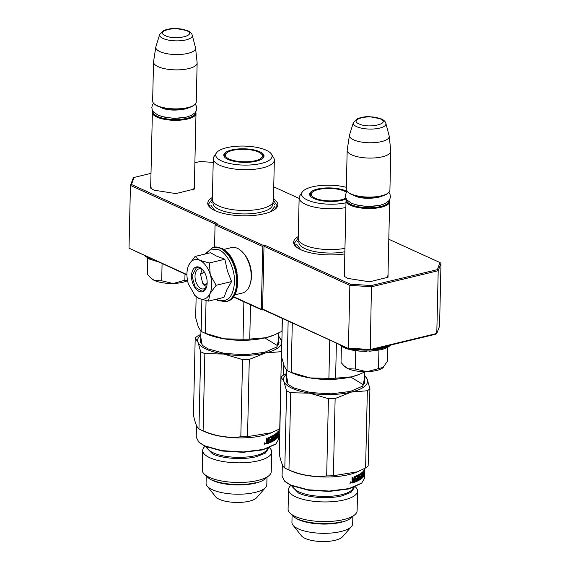 <?xml version="1.0" encoding="UTF-8"?>
<svg xmlns="http://www.w3.org/2000/svg" width="570" height="570" viewBox="0 0 570 570"><rect width="100%" height="100%" fill="white"/><g stroke="black" fill="none" stroke-linecap="round" stroke-linejoin="round"><path stroke-width="0.85" d="M151.378 188.691L150.715 185.991M345.035 276.899L344.365 274.198M212.403 197.484A35.055 11.82 1.3 0 0 209.981 207.466A35.055 11.82 1.3 0 0 215.097 210.665A35.055 11.82 1.3 0 0 247.786 215.781A35.055 11.82 1.3 0 0 275.431 208.955A35.055 11.82 1.3 0 0 273.465 198.873M298.26 236.593A35.055 11.82 1.3 0 0 295.837 246.575A35.055 11.82 1.3 0 0 300.953 249.767A35.055 11.82 1.3 0 0 344.829 253.899M194.413 183.284L194.377 189.033L175.874 193.601L153.993 190.173L150.573 188.036L150.793 182.293M388.07 271.491L388.035 277.241L369.531 281.808L347.65 278.381L344.223 276.243L344.451 270.501M213.201 162.364L200.006 161.538L194.876 162.771M151 173.351L134.114 177.427L131.435 184.481L217.056 223.483L215.823 223.775L263.518 245.506L264.751 245.207L350.372 284.202L371.462 285.534L437.354 269.646L440.026 262.585L388.797 239.25M299.129 198.41L273.743 186.846M131.435 184.481L130.437 185.428L133.216 178.118L134.114 177.427M186.932 274.583L129.012 248.199L130.437 185.428L215.531 224.188M215.823 223.775L215.068 224.837L214.562 247.066M215.068 224.837L262.763 246.561L261.338 309.332L262.058 310.03L233.28 296.927M263.518 245.506L262.763 246.561M440.026 262.585L440.988 263.397L439.563 326.168L436.784 333.478L435.886 334.177L369.994 350.065L348.911 348.733L263.29 309.738L262.058 310.03M263.29 309.738L262.57 309.033L263.995 246.261L264.751 245.207M263.995 246.261L349.852 285.37L350.372 284.202M371.462 285.534L370.279 349.517L348.427 348.142L349.852 285.37L371.704 286.746L438.209 270.714L437.354 269.646M369.994 350.065L370.279 349.517L436.784 333.478L438.209 270.714L440.988 263.397M387.985 275.196L387.194 277.861M194.327 186.989L193.536 189.653M129.012 248.199L186.939 274.961M261.338 309.332L233.493 296.649M262.57 309.033L348.911 348.733M210.394 207.829L208.591 204.01L212.375 198.909M273.436 200.291L276.977 205.563L274.996 209.304M296.25 246.938L294.448 243.119L298.231 238.011M389.267 200.22A21.817 7.353 -178.7 0 1 389.652 201.666A21.817 7.353 -178.7 0 1 374.825 208.278A21.817 7.353 -178.7 0 1 350.6 205.328A21.817 7.353 1.3 0 1 346.033 200.676A21.817 7.353 1.3 0 1 346.489 199.251M389.004 200.583A21.19 7.146 -178.7 0 1 375.309 207.423A21.19 7.146 -178.7 0 1 351.106 204.623A21.19 7.146 1.3 0 1 346.731 199.621M388.405 192.824L387.814 193.323A21.19 7.146 -178.7 0 1 371.099 197.448A21.19 7.146 -178.7 0 1 351.341 194.356A21.19 7.146 1.3 0 1 348.249 192.425L347.679 191.898A21.817 7.353 1.3 0 0 350.863 193.886A21.817 7.353 -178.7 0 0 371.205 197.07A21.817 7.353 -178.7 0 0 388.405 192.824A21.817 7.353 -178.7 0 0 389.916 190.223L390.799 151.214A21.817 7.353 -178.7 0 1 375.965 157.826A21.817 7.353 -178.7 0 1 351.747 154.876A21.817 7.353 1.3 0 1 347.18 150.224A21.817 7.353 1.3 0 1 347.208 149.903L349.453 135.304A19.9 6.712 1.3 0 0 353.592 139.842A19.9 6.712 -178.7 0 0 376.1 142.5A19.9 6.712 -178.7 0 0 389.203 136.209L390.785 150.886A21.817 7.353 -178.7 0 1 390.799 151.214M347.18 150.224L346.296 189.233A21.817 7.353 1.3 0 0 347.679 191.898M385.883 123.398C385.47 121.645 383.988 120.163 381.423 118.945L369.688 116.708C366.638 116.373 362.627 116.992 357.647 118.56L353.35 122.664A16.345 5.508 1.3 0 0 356.685 126.675A16.345 5.508 1.3 0 0 375.573 128.813A16.345 5.508 1.3 0 0 385.883 123.398L389.139 135.859A19.9 6.712 -178.7 0 1 389.203 136.209M353.35 122.664L349.531 134.962A19.9 6.712 1.3 0 0 349.453 135.304M195.61 112.012A21.817 7.353 -178.7 0 1 196.002 113.451A21.817 7.353 -178.7 0 1 181.167 120.071A21.817 7.353 -178.7 0 1 156.95 117.114A21.817 7.353 1.3 0 1 152.382 112.468A21.817 7.353 1.3 0 1 152.831 111.043M195.353 112.376A21.19 7.146 -178.7 0 1 181.652 119.208A21.19 7.146 -178.7 0 1 157.455 116.408A21.19 7.146 1.3 0 1 153.073 111.414M194.755 104.616L194.156 105.115A21.19 7.146 -178.7 0 1 177.448 109.24A21.19 7.146 -178.7 0 1 157.69 106.148A21.19 7.146 1.3 0 1 154.598 104.217L154.028 103.69A21.817 7.353 1.3 0 0 157.206 105.678A21.817 7.353 -178.7 0 0 177.548 108.863A21.817 7.353 -178.7 0 0 194.755 104.616A21.817 7.353 -178.7 0 0 196.258 102.016L197.142 63.006A21.817 7.353 -178.7 0 1 182.315 69.618A21.817 7.353 -178.7 0 1 158.097 66.669A21.817 7.353 1.3 0 1 153.529 62.016A21.817 7.353 1.3 0 1 153.558 61.695L155.795 47.096A19.9 6.712 1.3 0 0 159.935 51.635A19.9 6.712 -178.7 0 0 182.45 54.285A19.9 6.712 -178.7 0 0 195.553 48.001L197.127 62.679A21.817 7.353 -178.7 0 1 197.142 63.006M153.529 62.016L152.639 101.025A21.817 7.353 1.3 0 0 154.028 103.69M192.225 35.19C191.819 33.438 190.33 31.949 187.765 30.737L176.03 28.5C172.981 28.165 168.969 28.785 163.996 30.353L159.7 34.456A16.345 5.508 1.3 0 0 163.034 38.468A16.345 5.508 1.3 0 0 181.916 40.605A16.345 5.508 1.3 0 0 192.225 35.19L195.489 47.652A19.9 6.712 -178.7 0 1 195.553 48.001M159.7 34.456L155.881 46.754A19.9 6.712 1.3 0 0 155.795 47.096M343.567 347.465L359.656 351.113L366.98 351.405M359.656 351.113L360.155 351.156M382.983 367.714L382.876 367.8A20.256 6.826 -178.7 0 1 367.108 371.654L383.418 367.308M367.108 371.654L366.624 371.668A20.256 6.826 1.3 0 1 348.27 368.769L347.971 368.626A20.256 6.826 1.3 0 1 345.163 366.852L344.558 366.296M387.685 347.436L387.372 361.287L382.876 367.8M341.394 346.389L341.031 362.492L344.301 366.061L347.971 368.626M348.27 368.769L355.345 369.011L366.624 371.668M355.766 350.678L355.345 369.011M378.929 350.258L378.516 368.412M149.91 259.25L157.94 261.751L149.682 259.179L144.623 255.688M187.551 280.647A20.256 6.826 -178.7 0 1 173.451 283.447L172.966 283.461A20.256 6.826 1.3 0 1 154.62 280.561L154.313 280.419A20.256 6.826 1.3 0 1 151.513 278.644L150.9 278.089M147.737 258.182L147.374 274.284L150.644 277.854L154.313 280.419M154.62 280.561L161.695 280.803L172.966 283.461M162.079 263.639L161.695 280.803M173.451 283.447L184.858 280.205L187.523 280.497M185.001 274.077L184.858 280.205M204.309 271.983L200.54 274.384L202.685 283.262L204.124 284.344L207.131 283.682M202.436 269.731A9.348 5.444 -103.6 0 0 201.16 272.225L200.54 274.384M202.685 283.262L204.217 284.9A9.348 5.444 -103.6 0 0 206.283 286.446A9.348 5.444 76.4 0 0 206.49 286.539M203.077 271.099L203.697 271.028M207.017 284.808L204.602 284.808M210.366 274.968L216.137 285.292L209.867 293.792A20.256 11.792 -103.6 0 0 210.366 274.968L210.223 274.498A20.256 11.792 76.4 0 0 199.928 260.376L199.621 260.241A20.256 11.792 76.4 0 0 188.898 264.779L188.741 265.114A20.256 11.792 -103.6 0 0 187.815 267.608A20.256 11.792 -103.6 0 0 186.939 273.721A20.256 11.792 -103.6 0 0 188.385 284.01L195.254 295.951M208.549 301.103L198.909 298.438C203.597 300.333 207.252 298.78 209.867 293.792L208.549 301.103L223.989 297.376L226.96 289.524L231.577 281.573L227.416 270.957L224.851 259.25L216.579 256.108L210.53 252.724L195.09 256.45L199.621 260.241M206.867 285.741A10.281 5.985 76.4 0 1 203.725 288.89A10.281 5.985 76.4 0 1 195.018 276.03A10.281 5.985 76.4 0 1 198.902 268.897A10.281 5.985 76.4 0 1 203.134 270.273M205.392 253.964L211.342 249.076L218.766 249.731C227.501 253.358 235.047 268.947 234.519 282.257C233.208 297.055 227.58 302.948 217.633 299.92L216.308 299.229M191.52 275.809A12.775 7.438 76.4 0 1 202.428 269.453A12.775 7.438 76.4 0 1 207.167 282.934A12.775 7.438 76.4 0 1 206.611 286.788A12.775 7.438 76.4 0 1 197.733 290.607A12.775 7.438 76.4 0 1 191.52 275.809M198.909 298.438L194.448 295.096M198.609 298.295L194.912 295.588M188.898 264.779L195.09 256.45M199.928 260.376L209.411 262.969L210.223 274.498M224.851 259.25L209.411 262.969M231.577 281.573L216.137 285.292M206.646 286.667L202.507 291.427L195.232 287.294L191.955 275.837L196.664 267.195L202.514 269.546M223.661 249.468L231.427 247.594A23.37 13.609 76.4 0 1 237.405 248.313A23.37 13.609 76.4 0 1 242.549 252.168L243.404 253.08A21.817 12.704 76.4 0 1 251.491 276.101A21.817 12.704 76.4 0 1 250.543 282.684L250.202 283.889A23.37 13.609 76.4 0 1 242.385 293.037L234.619 294.904M242.549 252.168A23.37 13.609 76.4 0 1 251.213 276.828A23.37 13.609 76.4 0 1 250.202 283.889M236.009 268.256A23.37 13.609 76.4 0 1 237.042 272.56M274.348 160.092A30.538 10.296 1.3 0 1 253.586 169.347A30.538 10.296 1.3 0 1 219.678 165.215A30.538 10.296 -178.7 0 1 213.287 158.702L212.361 199.471A30.538 10.296 -178.7 0 0 218.752 205.991A30.538 10.296 1.3 0 0 222.043 207.273A30.538 10.296 1.3 0 0 263.39 208.214A30.538 10.296 1.3 0 0 273.422 200.861L274.348 160.092A30.538 10.296 1.3 0 0 273.735 157.947L271.534 154.242A28.201 9.505 1.3 0 0 266.19 150.209A28.201 9.505 1.3 0 0 237.704 146.184A28.201 9.505 1.3 0 0 216.365 152.995A28.201 9.505 1.3 0 0 221.616 160.961A28.201 9.505 1.3 0 0 255.652 164.466A28.201 9.505 1.3 0 0 271.534 154.242M196.137 296.778L195.667 317.675L198.36 327.08L201.167 331.398A46.747 15.761 1.3 0 0 203.148 332.367A46.747 15.761 1.3 0 0 203.212 332.395A46.747 15.761 1.3 0 0 205.321 333.293L206.062 300.618M205.321 333.293L224.117 338.808A42.073 14.179 1.3 0 0 265.791 337.732L273.771 335.16L281.951 331.305L282.25 318.373M201.167 331.398L201.894 299.542M206.782 334.02A42.073 14.179 -178.7 0 0 206.839 334.041A42.073 14.179 -178.7 0 0 224.117 338.808L243.027 339.25A46.747 15.761 1.3 0 0 249.745 339.072L265.791 337.732A42.073 14.179 1.3 0 0 272.831 335.545L273.771 335.167M243.027 339.25L243.882 301.751M249.745 339.072L250.522 304.779M213.287 158.702A30.538 10.296 -178.7 0 1 213.992 156.593L216.365 152.995M272.424 203.369A29.804 10.046 1.3 0 1 253.978 213.415A29.804 10.046 1.3 0 1 219.251 209.553A29.804 10.046 -178.7 0 1 213.237 202.029M259.806 151.748A20.121 6.783 1.3 0 0 236.557 149.119A20.121 6.783 1.3 0 0 223.86 155.781A20.121 6.783 1.3 0 0 228 159.422A20.121 6.783 1.3 0 0 249.418 162.222A20.121 6.783 1.3 0 0 263.91 156.686A20.121 6.783 1.3 0 0 259.806 151.748M224.088 156.365A19.786 6.669 -178.7 0 1 224.095 156.308A19.786 6.669 -178.7 0 1 226.205 153.401M263.012 157.256A19.786 6.669 -178.7 0 1 263.319 157.748M263.654 157.263A19.786 6.669 1.3 0 0 263.661 157.206A19.786 6.669 1.3 0 0 261.68 154.206M264.879 337.946L277.882 345.869M274.69 206.611L270.493 211.784M214.797 210.522L210.829 205.164M205.179 431.839A41.289 13.922 1.3 0 0 205.236 431.861L200.996 429.944A46.747 15.761 1.3 0 1 200.932 429.915A46.747 15.761 -178.7 0 1 198.951 428.946C197.042 427.757 195.211 423.182 193.451 415.216L195.204 338.01L198.011 342.328A42.073 14.179 1.3 0 0 206.44 349.267A42.073 14.179 1.3 0 0 223.768 354.063L242.571 359.584A46.747 15.761 1.3 0 0 249.282 359.406L265.449 352.987L281.495 351.64A46.747 15.761 1.3 0 0 281.644 351.54M198.951 428.946L200.704 351.733A46.747 15.761 1.3 0 0 202.685 352.702A46.747 15.761 1.3 0 0 204.858 353.621L223.768 354.063A42.073 14.179 1.3 0 0 265.449 352.987A42.073 14.179 1.3 0 0 281.366 340.176A42.073 14.179 1.3 0 0 278.751 336.785M269.496 447.728L269.51 447.742A34.521 11.635 1.3 0 1 271.705 451.96A34.521 11.635 1.3 0 1 248.235 462.427A34.521 11.635 1.3 0 1 209.91 457.76A34.521 11.635 -178.7 0 1 202.685 450.393A34.521 11.635 -178.7 0 1 205.065 446.282L205.086 446.267M204.431 474.254L208.214 477.731A30.381 10.246 -178.7 0 0 212.646 480.503A30.381 10.246 1.3 0 0 240.975 484.942A30.381 10.246 1.3 0 0 264.936 479.021L268.876 475.715A34.521 11.635 1.3 0 1 241.652 482.441A34.521 11.635 1.3 0 1 209.468 477.396A34.521 11.635 -178.7 0 1 204.431 474.254A34.521 11.635 -178.7 0 1 202.236 470.036L202.685 450.393M207.138 486.053L215.603 496.719A21.347 7.196 -178.7 0 0 219.322 499.313A21.347 7.196 1.3 0 0 240.205 502.391A21.347 7.196 1.3 0 0 256.7 497.653L265.634 487.378A30.381 10.246 1.3 0 1 242.157 494.133A30.381 10.246 1.3 0 1 212.432 489.744A30.381 10.246 -178.7 0 1 207.138 486.053A30.381 10.246 -178.7 0 1 206.076 483.267L206.24 475.914M265.634 487.378A30.381 10.246 1.3 0 0 266.824 484.643L266.995 477.297M268.876 475.715A34.521 11.635 1.3 0 0 271.256 471.604L271.705 451.96M207.117 447.144A30.231 10.189 -178.7 0 0 213.394 452.901A30.231 10.189 1.3 0 0 245.984 457.076A30.231 10.189 1.3 0 0 267.423 448.512M264.986 443.624A30.231 10.189 1.3 0 0 264.416 443.196M275.403 444.344L262.72 449.887L243.262 452.324L222.222 451.034L205.335 446.381L199.336 442.612M275.517 434.554L276.022 435.038M278.865 434.582L278.424 434.568L278.196 436.698A41.289 13.922 1.3 0 0 278.865 434.582L278.773 438.986L275.923 443.902L263.119 449.474L243.362 451.946L222.008 450.642L204.858 445.918L198.837 442.156L196.215 437.112L196.479 425.405M281.872 341.53L278.552 335.851M200.882 334.348L197.769 335.944A46.747 15.761 -178.7 0 0 195.204 338.01M283.475 375.153L283.71 364.821M200.996 429.944A46.747 15.761 1.3 0 0 203.105 430.834C215.595 436.207 228.171 438.195 240.818 436.791L242.571 359.584M240.818 436.791A46.747 15.761 1.3 0 0 247.53 436.62L249.282 359.406M247.53 436.62L271.555 432.716L279.742 428.854L281.495 351.64M205.236 431.861A41.289 13.922 1.3 0 0 270.002 433.335L270.878 432.979M200.868 335.01A42.073 14.179 -178.7 0 0 198.011 342.328L200.704 351.733M203.105 430.834L204.858 353.621M278.666 340.689L279.086 342.734L276.628 347.201M202.507 345.506L200.269 340.945L200.775 338.915M278.702 339.007L276.956 346.93L264.544 352.338L245.378 354.732L224.666 353.464L208.036 348.883L202.2 345.235L200.818 337.24M278.424 434.54A41.289 13.922 1.3 0 0 278.922 432.502A41.289 13.922 1.3 0 0 278.922 432.395L278.416 432.224M278.88 432.844L278.944 430.82M277.562 435.537L277.59 434.454M277.683 435.38L277.797 434.326A40.669 13.708 1.3 0 0 278.082 433.599M278.388 434.568L278.424 432.195M278.616 432.21A41.289 13.922 1.3 0 0 278.965 430.507L278.994 429.253M277.725 435.33L277.811 434.49A40.669 13.708 1.3 0 0 278.075 433.806M277.754 436.314A40.669 13.708 1.3 0 0 278.039 435.594M278.189 434.967A40.669 13.708 1.3 0 0 278.238 434.568M278.858 435.081L278.737 433.706M278.68 433.706L278.267 433.706M266.154 443.774L266.468 443.887A41.289 13.922 1.3 0 0 268.841 443.082L268.37 442.933L268.605 438.195A40.669 13.708 1.3 0 0 270.657 437.354L271.27 437.61L271.242 438.879A41.289 13.922 1.3 0 1 269.916 439.442L269.895 440.524A41.289 13.922 1.3 0 0 271.22 439.962L270.714 439.826A40.669 13.708 1.3 0 1 269.902 440.183M266.119 443.702A40.669 13.708 1.3 0 0 268.37 442.933M275.31 439.242A40.669 13.708 1.3 0 1 275.232 439.299L275.096 439.933A41.289 13.922 1.3 0 1 269.475 442.84L269.503 441.757A41.289 13.922 1.3 0 0 271.078 441.095L271.22 439.962M275.096 439.933L274.526 439.833A40.669 13.708 1.3 0 1 269.482 442.505M273.6 437.069L274.149 437.176L274.17 436.093L273.621 435.979L273.678 437.19A40.669 13.708 1.3 0 0 273.807 437.112M273.714 435.751L274.263 435.865A41.289 13.922 1.3 0 0 275.659 434.903L275.082 434.803A40.669 13.708 1.3 0 1 273.714 435.751L273.621 435.979M275.688 439.37L275.809 439.392A41.289 13.922 1.3 0 0 277.904 437.176L277.291 437.119A40.669 13.708 1.3 0 1 275.638 438.964M277.904 437.176L278.139 431.241A41.289 13.922 1.3 0 1 277.882 431.618L277.825 434.141A41.289 13.922 1.3 0 1 277.113 435.003L277.084 436.093A41.289 13.922 1.3 0 0 277.797 435.231L277.725 436.371A41.289 13.922 1.3 0 1 276.92 437.325L276.557 437.276M276.564 436.991A40.669 13.708 1.3 0 0 276.935 436.556M276.92 437.325L277.027 432.63A41.289 13.922 1.3 0 1 276.657 432.993L276.6 435.516A41.289 13.922 1.3 0 1 276.065 435.986L275.709 435.929M275.709 435.708A40.669 13.708 1.3 0 0 276.008 435.437L276.051 433.62M273.621 438.608L273.864 435.031A41.289 13.922 1.3 0 0 275.944 433.613L276.065 435.986M273.785 438.644A41.289 13.922 1.3 0 0 274.761 438.024L274.206 437.917A40.669 13.708 1.3 0 1 273.557 438.337M274.526 439.833L274.74 439.107A41.289 13.922 1.3 0 1 273.151 440.076L272.617 439.955L272.709 435.672M273.151 440.076L273.258 435.38A41.289 13.922 1.3 0 1 272.652 435.701L272.546 440.396A41.289 13.922 1.3 0 1 271.904 440.717L271.384 440.589L271.22 436.022M271.904 440.717L271.997 436.478L271.484 436.349M271.733 436.157L271.997 436.478L271.733 436.157A41.289 13.922 1.3 0 1 268.662 437.418L268.263 440.061A41.289 13.922 1.3 0 1 267.423 440.346L267.116 437.945A41.289 13.922 1.3 0 1 266.219 438.223L266.169 440.567L266.71 441.073L266.169 440.567M266.276 440.916L266.71 441.073L266.133 441.921L266.468 443.887M264.166 443.816L265.478 443.453L264.074 444.187M264.758 442.748L265.478 443.453L265.057 443.289L264.779 443.959M264.943 442.883L265.057 443.289M274.74 439.107L274.79 436.941M275.809 439.392L275.659 434.903M274.149 437.176L274.234 437.297A41.289 13.922 1.3 0 0 275.168 436.677L275.303 439.335M268.841 443.082L269.076 438.337A41.289 13.922 1.3 0 0 271.163 437.489M278.858 433.706L278.873 433.05M278.146 436.784L278.409 434.376A41.289 13.922 1.3 0 0 278.922 432.295A41.289 13.922 1.3 0 0 278.922 432.238M276.571 436.599A41.289 13.922 1.3 0 1 276.037 437.076L276.079 438.102A41.289 13.922 1.3 0 0 276.486 437.746L276.571 436.599L275.987 436.52A40.669 13.708 1.3 0 1 275.688 436.791M276.037 437.076L275.68 437.019M267.031 441.551L267.152 442.591A41.289 13.922 1.3 0 0 268.214 442.234L268.235 441.144L267.779 440.995A40.669 13.708 1.3 0 1 266.589 441.394L267.031 441.551A41.289 13.922 1.3 0 0 268.235 441.144M266.703 442.434L266.589 441.394M275.659 437.874A40.669 13.708 1.3 0 0 275.901 437.66L275.973 437.062M275.232 439.299L275.111 436.713M277.405 436.506L277.291 437.119M277.426 435.708L277.447 434.625M276.614 434.825A40.669 13.708 1.3 0 0 276.984 434.39M276.963 435.473A40.669 13.708 1.3 0 1 276.493 436.014L276.5 435.608M277.106 435.288A40.669 13.708 1.3 0 0 277.191 435.166L277.17 435.993M276.343 436.57L276.357 435.729M275.51 434.874L275.531 433.934M266.66 438.088L266.974 440.197M274.17 437.29L273.678 437.19M264.587 444.215L265.086 444.08L264.587 444.215M212.054 479.926C221.908 484.65 242.856 485.968 255.752 482.676M268.413 448.718L265.178 453.236L256.343 456.698C243.44 459.99 222.499 458.672 212.638 453.948L206.119 447.308M264.309 443.346L264.936 443.745M232.581 150.402A18.489 6.234 -178.7 0 1 262.022 154.691A18.489 6.234 -178.7 0 1 255.225 160.719A18.489 6.234 1.3 0 1 234.028 160.633A18.489 6.234 1.3 0 1 225.841 153.871A18.489 6.234 1.3 0 1 232.581 150.402M345.883 207.558A30.538 10.296 1.3 0 1 305.534 204.324A30.538 10.296 -178.7 0 1 299.143 197.811L298.217 238.581A30.538 10.296 -178.7 0 0 304.608 245.093A30.538 10.296 1.3 0 0 307.9 246.383A30.538 10.296 1.3 0 0 344.957 248.328M282.392 318.438L281.523 356.784L284.216 366.182L287.024 370.507A46.747 15.761 1.3 0 0 289.004 371.476A46.747 15.761 1.3 0 0 289.068 371.505A46.747 15.761 1.3 0 0 291.177 372.395L292.296 322.948M287.024 370.507L288.149 321.06M291.177 372.395L309.973 377.917A42.073 14.179 1.3 0 0 351.647 376.841A42.073 14.179 1.3 0 0 358.687 374.647L365.384 371.683M292.638 373.122A42.073 14.179 -178.7 0 0 292.695 373.151A42.073 14.179 -178.7 0 0 309.973 377.917L328.89 378.359A46.747 15.761 1.3 0 0 335.602 378.181L351.647 376.841L359.627 374.269M328.89 378.359L329.759 340.012M335.602 378.181L336.4 343.04M299.143 197.811A30.538 10.296 -178.7 0 1 299.849 195.695L302.221 192.097A28.201 9.505 1.3 0 0 307.472 200.063A28.201 9.505 1.3 0 0 345.99 202.792M344.879 251.74A29.804 10.046 1.3 0 1 305.107 248.662A29.804 10.046 -178.7 0 1 299.1 241.138M346.339 187.331A28.201 9.505 1.3 0 0 302.221 192.097M347.066 191.584A20.121 6.783 1.3 0 0 345.662 190.857A20.121 6.783 1.3 0 0 322.413 188.228A20.121 6.783 1.3 0 0 309.717 194.89A20.121 6.783 1.3 0 0 313.856 198.524A20.121 6.783 1.3 0 0 346.282 198.894M309.945 195.474A19.786 6.669 -178.7 0 1 309.952 195.417A19.786 6.669 -178.7 0 1 312.061 192.51M350.735 377.055L363.738 384.971M300.654 249.632L296.685 244.266M291.035 470.941A41.289 13.922 1.3 0 0 291.092 470.97L286.853 469.046A46.747 15.761 1.3 0 1 286.788 469.017A46.747 15.761 -178.7 0 1 284.815 468.048C282.898 466.866 281.067 462.284 279.307 454.326L281.06 377.112L283.867 381.437A42.073 14.179 1.3 0 0 292.296 388.377A42.073 14.179 1.3 0 0 309.624 393.172L328.427 398.686A46.747 15.761 1.3 0 0 335.139 398.516L351.305 392.089L367.351 390.749A46.747 15.761 1.3 0 0 369.916 388.683L367.222 379.285A42.073 14.179 1.3 0 0 364.608 375.886M284.815 468.048L286.56 390.842A46.747 15.761 1.3 0 0 288.541 391.811A46.747 15.761 1.3 0 0 290.714 392.73L309.624 393.172A42.073 14.179 1.3 0 0 351.305 392.089A42.073 14.179 1.3 0 0 367.222 379.285L364.415 374.96M355.352 486.837L355.367 486.851A34.521 11.635 1.3 0 1 357.561 491.069A34.521 11.635 1.3 0 1 334.091 501.536A34.521 11.635 1.3 0 1 295.766 496.862A34.521 11.635 -178.7 0 1 288.541 489.502A34.521 11.635 -178.7 0 1 290.921 485.391L290.942 485.376M290.287 513.356L294.07 516.84A30.381 10.246 -178.7 0 0 298.502 519.612A30.381 10.246 1.3 0 0 326.831 524.044A30.381 10.246 1.3 0 0 350.799 518.13L354.732 514.824A34.521 11.635 1.3 0 1 327.508 521.543A34.521 11.635 1.3 0 1 295.324 516.505A34.521 11.635 -178.7 0 1 290.287 513.356A34.521 11.635 -178.7 0 1 288.092 509.145L288.541 489.502M292.994 525.162L301.459 535.821A21.347 7.196 -178.7 0 0 305.178 538.415A21.347 7.196 1.3 0 0 326.061 541.5A21.347 7.196 1.3 0 0 342.556 536.755L351.49 526.488A30.381 10.246 1.3 0 1 328.021 533.242A30.381 10.246 1.3 0 1 298.295 528.853A30.381 10.246 -178.7 0 1 292.994 525.162A30.381 10.246 -178.7 0 1 291.933 522.369L292.096 515.024M351.49 526.488A30.381 10.246 1.3 0 0 352.68 523.752L352.851 516.406M354.732 514.824A34.521 11.635 1.3 0 0 357.112 510.706L357.561 491.069M292.973 486.253A30.231 10.189 -178.7 0 0 299.25 492.01A30.231 10.189 1.3 0 0 331.84 496.185A30.231 10.189 1.3 0 0 353.279 487.621M350.849 482.733A30.231 10.189 1.3 0 0 350.272 482.298M361.259 483.445L348.576 488.996L329.118 491.433L308.078 490.143L291.192 485.49L285.192 481.721M361.373 473.663L361.879 474.147M364.779 471.611A41.289 13.922 1.3 0 0 364.779 471.504L364.273 471.333L364.643 469.117L364.266 473.485A41.289 13.922 1.3 0 0 364.779 471.404L364.779 471.611A41.289 13.922 1.3 0 1 364.28 473.642L364.052 475.8A41.289 13.922 1.3 0 0 364.722 473.691L364.629 478.088L361.779 483.011L348.975 488.583L329.218 491.055L307.864 489.744L290.714 485.02L284.694 481.258L282.072 476.214L282.335 464.514M286.738 373.45L283.625 375.053A46.747 15.761 -178.7 0 0 281.06 377.112M286.853 469.046A46.747 15.761 1.3 0 0 288.962 469.944C301.452 475.316 314.027 477.304 326.674 475.9A46.747 15.761 1.3 0 0 333.386 475.729L357.418 471.818L365.598 467.963A46.747 15.761 1.3 0 0 368.163 465.897L369.916 388.683M326.674 475.9L328.427 398.686M333.386 475.729L335.139 398.516M365.598 467.963L367.351 390.749M291.092 470.97A41.289 13.922 1.3 0 0 355.858 472.437L356.735 472.088M286.724 374.12A42.073 14.179 -178.7 0 0 283.867 381.437L286.56 390.842M288.962 469.944L290.714 392.73M364.522 379.791L364.943 381.843L362.484 386.31M288.363 384.615L286.126 380.055L286.632 378.024M364.558 378.117L362.819 386.04L350.4 391.44L331.241 393.841L310.522 392.573L293.892 387.992L288.057 384.344L286.674 376.35M364.736 471.953L364.807 469.929M363.418 474.646L363.446 473.563M363.539 474.489L363.653 473.435A40.669 13.708 1.3 0 0 363.938 472.708M364.472 471.312A41.289 13.922 1.3 0 0 364.821 469.616L364.85 468.362M364.722 473.691L364.28 473.677M364.244 473.677L364.002 475.922M363.582 474.432L363.667 473.599A40.669 13.708 1.3 0 0 363.931 472.908M363.61 475.423A40.669 13.708 1.3 0 0 363.895 474.703M364.045 474.069A40.669 13.708 1.3 0 0 364.095 473.67M364.714 474.19L364.593 472.815M364.536 472.815L364.123 472.808M352.011 482.876L352.324 482.99A41.289 13.922 1.3 0 0 354.704 482.184L354.227 482.042L354.462 477.304A40.669 13.708 1.3 0 0 356.514 476.463L357.126 476.72L357.098 477.981A41.289 13.922 1.3 0 1 355.78 478.543L355.751 479.634A41.289 13.922 1.3 0 0 357.077 479.071L356.571 478.935A40.669 13.708 1.3 0 1 355.758 479.284M351.975 482.804A40.669 13.708 1.3 0 0 354.227 482.042M360.005 476.285L360.026 475.202L359.478 475.088L359.456 476.171L360.09 476.406A41.289 13.922 1.3 0 0 361.024 475.779L360.953 479.035A41.289 13.922 1.3 0 1 355.331 481.949L355.359 480.859A41.289 13.922 1.3 0 0 356.941 480.204L357.077 479.071M360.953 479.035L360.39 478.935A40.669 13.708 1.3 0 1 355.338 481.607M359.57 474.86L360.119 474.967A41.289 13.922 1.3 0 0 361.515 474.005L360.938 473.912A40.669 13.708 1.3 0 1 359.57 474.86L359.478 475.088M361.544 478.479L361.665 478.501A41.289 13.922 1.3 0 0 363.76 476.285L363.147 476.228A40.669 13.708 1.3 0 1 361.494 478.066M363.76 476.285L363.995 470.35A41.289 13.922 1.3 0 1 363.738 470.727L363.681 473.25A41.289 13.922 1.3 0 1 362.969 474.112L362.94 475.202A41.289 13.922 1.3 0 0 363.653 474.333L363.589 475.48A41.289 13.922 1.3 0 1 362.777 476.434L362.413 476.385M362.42 476.1A40.669 13.708 1.3 0 0 362.791 475.665M362.777 476.434L362.883 471.739A41.289 13.922 1.3 0 1 362.513 472.103L362.456 474.625A41.289 13.922 1.3 0 1 361.921 475.095L361.565 475.038M361.565 474.81A40.669 13.708 1.3 0 0 361.865 474.539L361.907 472.73M359.478 477.717L359.72 474.14A41.289 13.922 1.3 0 0 361.8 472.722L361.921 475.095M359.642 477.745A41.289 13.922 1.3 0 0 360.618 477.133L360.062 477.026A40.669 13.708 1.3 0 1 359.413 477.446M360.39 478.935L360.596 478.216A41.289 13.922 1.3 0 1 359.007 479.178L358.473 479.064L358.566 474.774M359.007 479.178L359.114 474.482A41.289 13.922 1.3 0 1 358.509 474.81L358.402 479.505A41.289 13.922 1.3 0 1 357.761 479.819L357.24 479.698L357.077 475.131M357.761 479.819L357.853 475.587L357.34 475.458M357.589 475.259L357.853 475.587L357.589 475.259A41.289 13.922 1.3 0 1 354.519 476.527L354.12 479.171A41.289 13.922 1.3 0 1 353.279 479.455L352.972 477.054A41.289 13.922 1.3 0 1 352.075 477.332L352.025 479.676L352.566 480.182L352.025 479.676M352.132 480.018L352.566 480.182L351.989 481.023L352.324 482.99M350.023 482.918L351.334 482.562L349.93 483.296M350.614 481.849L351.334 482.562L350.913 482.398L350.636 483.068M350.799 481.992L350.913 482.398M360.596 478.216L360.646 476.043M361.665 478.501L361.515 474.005M354.704 482.184L354.939 477.446A41.289 13.922 1.3 0 0 357.019 476.598M364.714 472.815L364.729 472.159M362.427 475.708A41.289 13.922 1.3 0 1 361.893 476.178L361.943 477.211A41.289 13.922 1.3 0 0 362.342 476.855L362.427 475.708L361.843 475.629A40.669 13.708 1.3 0 1 361.544 475.9M361.893 476.178L361.537 476.128M352.887 480.66L353.008 481.7A41.289 13.922 1.3 0 0 354.07 481.337L354.091 480.253L353.635 480.104A40.669 13.708 1.3 0 1 352.445 480.503L352.887 480.66A41.289 13.922 1.3 0 0 354.091 480.253M352.559 481.543L352.445 480.503M361.515 476.983A40.669 13.708 1.3 0 0 361.758 476.769L361.829 476.171M361.088 478.408L360.967 475.822M363.261 475.615L363.147 476.228M363.282 474.817L363.304 473.734M362.47 473.926A40.669 13.708 1.3 0 0 362.841 473.492M362.819 474.582A40.669 13.708 1.3 0 1 362.349 475.124L362.356 474.717M362.962 474.397A40.669 13.708 1.3 0 0 363.047 474.276L363.033 475.102M362.199 475.672L362.214 474.839M361.366 473.984L361.387 473.036M352.524 477.197L352.83 479.299M360.026 476.392L359.535 476.299M297.911 519.028C307.764 523.752 328.712 525.07 341.608 521.778M354.269 487.827L351.035 492.338L342.2 495.807C329.303 499.099 308.356 497.781 298.495 493.057L291.975 486.409M350.165 482.455L350.792 482.854M310.458 196.215L311.697 192.974A18.489 6.234 1.3 0 1 318.438 189.511A18.489 6.234 -178.7 0 1 346.503 192.361M345.89 198.039A18.489 6.234 -178.7 0 1 341.081 199.828A18.489 6.234 1.3 0 1 319.884 199.742A18.489 6.234 1.3 0 1 311.697 192.974M380.268 205.264L367.714 206.675L355.253 204.694M356.856 196.643A14.336 4.831 -178.7 0 1 356.678 196.565A14.336 4.831 -178.7 0 1 355.16 195.717M380.767 196.294A14.336 4.831 -178.7 0 1 379.029 197.149M359.114 123.925C368.99 128.884 391.383 123.483 380.197 118.845C370.322 113.886 347.928 119.287 359.114 123.925M186.611 117.057L174.057 118.467L161.595 116.487M163.198 108.435A14.336 4.831 -178.7 0 1 163.027 108.357A14.336 4.831 -178.7 0 1 161.502 107.509M187.11 108.086A14.336 4.831 -178.7 0 1 185.371 108.941M165.464 35.718C175.332 40.677 197.733 35.276 186.54 30.637C176.672 25.678 154.27 31.079 165.464 35.718M372.965 349.346A27.894 9.405 1.3 0 0 388.405 345.627M340.368 344.843A27.894 9.405 1.3 0 0 342.634 346.04A27.894 9.405 1.3 0 0 345.377 347.13M352.659 348.968A27.894 9.405 1.3 0 0 389.859 345.27M146.711 256.635A27.894 9.405 1.3 0 0 148.977 257.832A27.894 9.405 1.3 0 0 151.727 258.915M213.273 247.323A27.894 16.238 76.4 0 1 213.493 247.266A27.894 16.238 76.4 0 1 220.626 248.128A27.894 16.238 76.4 0 1 236.842 276.414A27.894 16.238 76.4 0 1 226.568 301.494A27.894 16.238 76.4 0 1 226.347 301.544M213.052 247.373A27.894 16.238 76.4 0 1 220.184 248.235A27.894 16.238 76.4 0 1 236.4 276.521A27.894 16.238 76.4 0 1 226.126 301.601L226.568 301.494C244.373 298.367 239.258 255.075 221.36 248.185L213.052 247.373L204.944 254.07M221.702 338.395A38.952 13.131 1.3 0 0 257.783 339.214M224.409 156.864A19.786 6.669 -178.7 0 1 224.737 156.394M267.073 439.605A30.231 10.189 1.3 0 0 266.646 438.964M269.076 438.337L268.605 438.195M268.947 438.565L268.477 438.416M307.565 377.504A38.952 13.131 1.3 0 0 343.639 378.323M310.265 195.973A19.786 6.669 -178.7 0 1 310.593 195.496M352.93 478.714A30.231 10.189 1.3 0 0 352.502 478.073M354.939 477.446L354.462 477.304M354.804 477.667L354.333 477.525M387.956 276.55L389.652 201.666M344.337 275.559L346.033 200.676M194.299 188.342L196.002 113.451M150.679 187.352L152.382 112.468M359.748 351.12C353.136 350.55 347.664 349.31 343.332 347.387L338.281 343.895M369.004 351.334L381.872 349.595L387.564 347.501L390.984 345M226.126 301.601L218.26 300.682L215.859 299.336M188.898 107.367C189.611 108.749 171.406 112.504 161.453 107.766L159.75 106.704M153.558 103.206L152.397 104.994L151.827 107.452L152.275 109.946L153.43 111.877L158.068 115.197L165.186 117.342L173.914 118.254L179.108 118.154L186.497 117.078L191.228 115.475L194.954 112.846L196.208 110.965L196.778 108.499L196.337 106.02L195.246 104.153M382.555 195.574C383.268 196.956 365.057 200.711 355.103 195.973L353.4 194.919M347.208 191.413L346.047 193.202L345.477 195.667L345.933 198.153L347.087 200.084L351.719 203.405L358.844 205.549L367.572 206.461L372.766 206.361L380.154 205.286L384.885 203.682L388.605 201.06L389.859 199.172L390.436 196.707L389.987 194.228L388.897 192.361M206.839 334.041L203.212 332.395M200.954 331.234L200.683 342.99M278.844 332.909L278.573 344.764M212.888 201.474L211.099 202.977M272.802 202.835L274.519 204.416M275.331 444.401L275.923 443.902M199.407 442.676L198.837 442.156M278.288 432.801L278.253 434.568M266.439 441.073L266.012 440.909M262.022 154.691L263.119 157.983M224.601 157.106L225.841 153.871M292.695 373.151L289.068 371.505M286.81 370.343L286.539 382.099M364.7 372.018L364.43 383.867M298.744 240.583L296.963 242.079M361.188 483.51L361.779 483.011M285.264 481.785L284.694 481.258M364.144 471.91L364.109 473.67M352.303 480.175L351.868 480.018"/></g></svg>

